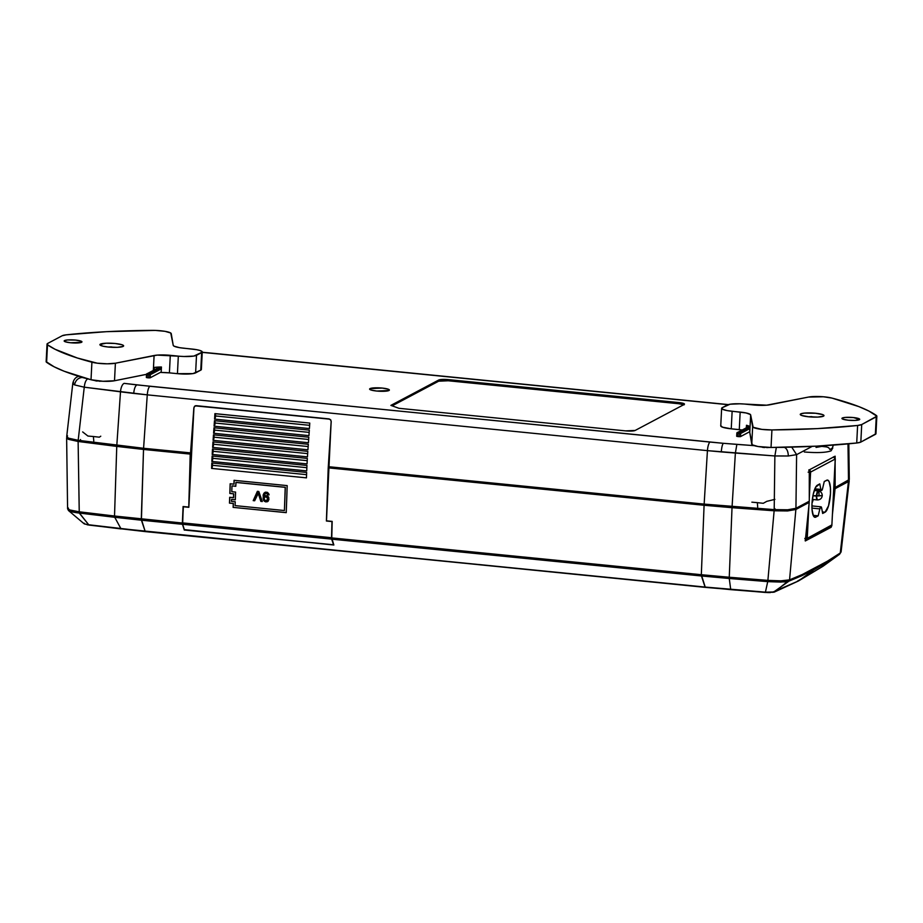 <?xml version="1.0" encoding="UTF-8"?>
<svg xmlns="http://www.w3.org/2000/svg" width="923" height="923" viewBox="0 0 923 923"><rect width="100%" height="100%" fill="white"/><g stroke="black" fill="none" stroke-linecap="round" stroke-linejoin="round"><path stroke-width="1.38" d="M809.275 470.049A1.984 1.881 62.1 0 1 810.602 472.08L809.286 498.016L810.602 472.08L835.223 459.019L833.423 456.885L835.061 458.754M808.144 472.184L810.602 472.08L835.223 459.019L831.865 525.279L835.303 458.939L833.515 456.862M809.171 470.015L810.602 472.08L809.644 472.23L808.802 469.934L809.275 472.241M806.275 539.897L830.896 526.837A1.984 1.881 -117.9 0 0 831.865 525.279L807.244 538.328A1.984 1.881 62.1 0 1 806.621 539.655L805.248 540.093L806.621 539.655L804.787 538.444L806.621 539.655A1.984 1.881 62.1 0 1 806.275 539.897L805.144 540.117M821.805 566.572L839.457 554.354L813.959 569.71L814.709 568.383L827.4 561.196L826.662 562.522L813.959 569.71L801.429 575.894L802.191 574.567L814.709 568.383L813.959 569.71L798.614 580.879L772.239 592.358M785.888 447.251L784.388 447.367C786.834 448.509 788.15 451.382 788.334 455.985L774.87 455.962L774.201 509.623L732.089 506.519L735.377 453.055L774.87 455.962L707.433 450.643A7.926 2.146 -84.3 0 1 710.041 442.071L136.846 384.891C135.22 385.987 134.17 388.825 133.697 393.406L120.498 391.814A7.926 3.207 -82.7 0 1 124.178 383.368L149.872 386.276C148.557 387.383 147.68 390.244 147.265 394.848L707.433 450.643A7.926 2.146 -84.3 0 1 710.041 442.071L723.344 443.305C722.351 444.459 721.659 447.332 721.29 451.924L707.433 450.643L704.145 504.108L732.089 506.519L735.377 453.055L736.866 444.39L754.241 445.659L723.344 443.305L736.866 444.39L735.377 453.055L721.29 451.924C721.659 447.332 722.351 444.459 723.344 443.305L149.872 386.276C148.557 387.383 147.68 390.244 147.265 394.848L707.433 450.643L704.145 504.108L328.634 466.703L704.145 504.108L774.201 509.623L787.665 509.784L795.938 508.308L796.607 454.647L791.703 447.113L796.607 454.647L788.334 455.985C788.15 451.382 786.834 448.509 784.388 447.378L777.997 447.39M77.37 376.838L78.755 376.261M67.506 435.76L66.721 436.867L68.464 438.148L78.178 440.306L84.258 387.187C84.766 382.584 85.989 379.757 87.939 378.73C85.989 379.757 84.766 382.584 84.258 387.187L74.555 384.903C75.455 380.461 77.97 377.969 82.112 377.438L86.52 378.522L82.112 377.438C77.97 377.969 75.455 380.461 74.555 384.903L72.848 383.726L73.563 382.653M100.769 436.198L99.338 437.179L93.396 436.521L93.777 441.021L93.396 436.521L87.939 436.048L82.666 431.929M774.893 499.366L766.782 501.351L763.263 503.3L757.333 502.654L757.702 507.142L757.333 502.654L751.876 502.17M212.348 463.45L211.609 468.411L211.805 463L306.655 472.449L306.459 477.86L306.655 472.449L211.805 463L211.609 468.411L306.459 477.86L211.609 468.411A2.769 0.75 95.7 0 0 212.486 465.296L306.563 474.664L212.486 465.296A2.769 0.75 95.7 0 0 212.128 463.034M212.117 456.008L211.863 461.454L212.775 458.316L212.117 456.008L306.967 465.457L306.713 470.892L306.967 465.457L212.117 456.008L211.863 461.454L306.713 470.892L211.863 461.454A2.769 0.75 95.7 0 0 212.775 458.316L306.863 467.684L212.775 458.316A2.769 0.75 95.7 0 0 212.394 456.031M212.509 448.97L212.198 454.451L213.132 451.301L212.509 448.97L307.359 458.419L307.047 463.9L307.359 458.419L212.509 448.97L212.198 454.451L307.047 463.9L212.198 454.451A2.769 0.75 95.7 0 0 213.132 451.301L307.232 460.669L213.132 451.301A2.769 0.75 95.7 0 0 212.728 448.993M213.248 442.013L213.455 445.359L212.613 447.401L212.971 441.909L307.821 451.359L307.463 456.85L307.821 451.359L212.971 441.909L212.613 447.401L307.463 456.85L212.613 447.401A2.769 0.75 95.7 0 0 213.571 444.24L307.671 453.62L213.571 444.24A2.769 0.75 95.7 0 0 213.155 441.932M213.467 434.837L213.086 440.34L214.055 437.179L213.467 434.837L308.317 444.286L307.924 449.789L308.317 444.286L213.467 434.837L213.086 440.34L307.924 449.789L213.086 440.34A2.769 0.75 95.7 0 0 214.055 437.179L308.155 446.547L214.055 437.179A2.769 0.75 95.7 0 0 213.628 434.86M213.974 427.764L213.582 433.268L214.563 430.095L213.974 427.764L308.824 437.214L308.432 442.717L308.824 437.214L213.974 427.764L213.582 433.268L308.432 442.717L213.582 433.268A2.769 0.75 95.7 0 0 214.563 430.095L308.663 439.475L214.563 430.095A2.769 0.75 95.7 0 0 214.124 427.776M214.736 420.796L214.944 424.142L214.09 426.195L214.471 420.692L309.32 430.141L308.94 435.633L309.32 430.141L214.471 420.692L214.09 426.195L308.94 435.633L214.09 426.195A2.769 0.75 95.7 0 0 215.071 423.022L309.159 432.391L215.071 423.022A2.769 0.75 95.7 0 0 214.644 420.703M215.197 413.712L309.77 423.08L309.424 428.56L309.77 423.08L214.921 413.631L214.574 419.123L309.424 428.56L214.574 419.123A2.769 0.75 95.7 0 0 215.532 415.961L309.632 425.33L215.532 415.961A2.769 0.75 95.7 0 0 215.128 413.654M815.782 517.122A16.233 4.396 -84.3 0 1 814.974 517.295A16.233 4.396 -84.3 0 1 811.998 503.577A16.233 4.396 -84.3 0 1 817.397 485.163L819.797 483.883L820.824 489.409L814.871 488.809L820.824 489.409L819.797 483.883L815.574 487.309L813.221 494.29L811.998 503.577L812.032 509.508L813.359 515.784L814.894 517.284L818.182 515.842L815.782 517.122M816.428 496.089L812.921 495.732L822.266 495.628L816.428 496.089L817.27 499.931A4.557 1.235 -84.3 0 1 816.428 496.089A4.557 1.235 -84.3 0 1 818.17 490.874L816.428 496.089M76.482 440.063A14.226 2.423 2.9 0 0 80.439 440.721L80.497 439.556L80.439 440.721L119.079 445.671A192.203 32.767 2.9 0 0 145.096 448.613L190.369 453.124L131.908 447.217L76.309 440.029M370.008 388.618L369.65 389.252L370.804 389.944L376.688 391.04L388.975 390.51A9.899 1.684 -177.1 0 1 378.026 391.156A9.899 1.684 -177.1 0 1 369.604 389.056A9.899 1.684 -177.1 0 1 370.008 388.618A9.899 1.684 -177.1 0 1 380.945 387.96A9.899 1.684 -177.1 0 1 389.379 390.06A9.899 1.684 -177.1 0 1 388.975 390.51L389.321 389.864L388.168 389.183L382.284 388.075L370.008 388.618M762.34 447.286L764.544 447.563L762.34 447.286M766.805 447.609L769.067 447.482L766.805 447.609M95.092 380.714L97.053 381.084L95.092 380.714M99.188 381.234L101.426 381.211L99.188 381.234M284.411 510.534L235.088 505.619L235.238 501.754L231.442 501.374L231.511 499.435L235.307 499.816L235.584 492.086L231.788 491.705L231.985 485.913L235.78 486.294L235.896 482.441L285.219 487.344L284.411 510.534L285.334 487.286L284.411 510.534L235.088 505.619L235.238 501.754L231.442 501.374L231.627 499.378L235.307 499.816L235.584 492.086L231.788 491.705L231.985 485.913L235.78 486.294L236.011 482.371L285.334 487.286L236.011 482.371L285.334 487.286L284.411 510.534M265.155 495.824L264.197 496.412L265.339 493.459L267.059 493.332L267.912 494.809L267.162 493.39L266.378 493.24L267.797 494.866L269.135 494.809L267.797 494.866L269.02 494.866L268.87 494.07L267.462 492.386L265.628 492.155L263.955 493.182L263.136 495.224L263.678 500.508L265.582 501.835L267.682 501.535L268.939 499.597L268.385 496.759L266.228 495.593L264.197 496.655L264.243 495.859L265.339 493.459L266.943 493.39L267.797 494.866L269.02 494.866L268.812 493.874L267.462 492.386L265.397 492.213L263.251 494.693L263.436 500.104L264.486 501.339L267.151 501.789L268.143 501.166L268.881 497.832L267.508 495.963L265.178 495.813M258.521 494.209L260.851 501.397L262.305 501.535L258.821 491.498L257.367 491.348L253.202 500.635L254.656 500.774L258.163 492.536L260.851 501.397L262.282 501.466L260.967 501.327L258.636 494.151L260.851 501.397L262.305 501.535L258.821 491.498L257.367 491.348L253.202 500.635L254.656 500.774L258.267 493.401M194.661 406.351L193.957 407.804L190.98 451.705L188.834 507.315L183.262 506.762L188.834 507.315L193.957 407.804L194.661 406.351L196.161 405.866L329.188 419.123L330.63 419.896L331.161 421.465L326.407 521.01L331.98 521.564L331.519 537.728L182.512 522.88L183.377 506.704L188.834 507.246L183.262 506.762L182.639 524.276L331.657 539.124L331.519 537.728L182.512 522.88L182.639 524.276L331.657 539.124L333.618 544.882L184.485 530.033L182.639 524.276L184.485 530.033L333.664 544.789L331.542 538.524L331.98 521.564L326.407 521.01L332.095 521.507L326.407 521.01L328.184 468.503L331.161 421.465L330.642 419.757L331.207 421.488L328.634 466.703L331.207 421.488L330.63 419.896L329.188 419.123L196.276 405.808L194.765 406.293L196.276 405.808L329.292 419.054L196.276 405.808L194.661 406.351L196.161 405.866M234.061 480.318L233.946 484.171L230.15 483.802L229.827 493.447L233.623 493.828L233.484 497.693L229.689 497.312L229.469 503.116L233.265 503.496L233.127 507.373L286.234 512.657L287.18 485.613L234.061 480.318L287.18 485.613L286.73 499.124L286.234 512.657L233.127 507.373L286.234 512.588L233.127 507.373L233.381 503.439L233.231 507.304L233.381 503.439L229.469 503.116L233.381 503.439L229.469 503.116L229.689 497.312L233.588 497.635L233.727 493.77L233.588 497.635L233.727 493.77L229.827 493.447L233.727 493.77L229.827 493.447L230.15 483.802L234.061 484.114L234.061 480.318M184.346 529.629L333.849 545.008L331.749 538.617L332.176 521.391L326.488 520.826L332.176 521.391L331.726 537.901L333.849 545.008L184.346 529.629M182.512 522.949L183.181 506.554L182.512 522.949M87.154 524.783L121.063 528.925L114.752 517.295L141.415 520.203L143.527 449.443L190.323 454.035L188.961 504.27L190.369 452.939L188.846 507.073L183.077 506.542L182.35 523.745L184.323 530.114L182.454 524.287L141.415 520.203L145.142 531.302L88.7 524.76L84.662 524.033L84.178 523.191L84.662 524.033M328.646 466.646L330.896 426.945L328.646 466.646M330.734 419.838L329.188 419.123L330.734 419.838M190.911 452.928L193.934 408.335L190.911 452.928M194.211 406.858L195.526 405.716M182.558 523.952L182.454 522.949L182.558 523.952M331.726 537.821L332.095 521.507L331.726 537.821M326.627 517.595L328.323 467.788L330.411 467.073L705.645 504.443A192.203 32.767 2.9 0 0 732.804 506.796L774.916 509.888L774.974 508.723L774.916 509.888A14.214 2.423 2.9 0 0 786.65 509.831L774.916 509.888L705.645 504.443L330.411 467.073L328.323 467.788L328.38 466.611L326.627 517.595M194.638 406.212L193.865 407.804L194.638 406.212L196.287 405.682L329.084 418.904L330.642 419.757L329.084 418.904L195.168 405.866M774.87 455.962L776.358 447.297L774.87 455.962L774.201 509.623L787.665 509.784L795.938 508.308L809.286 501.224L809.275 469.888L835.13 456.181L835.13 458.016L835.13 456.181L809.275 469.888L809.286 501.224L795.938 508.308L796.607 454.647L812.217 446.363L796.607 454.647M68.325 509.958L68.983 509.519C67.448 510.869 70.875 512.046 79.274 513.061L88.7 524.772L121.063 528.925L114.752 517.295L182.454 524.287L183.077 506.542L188.765 507.108L190.219 454.093L143.527 449.443L78.12 441.471L68.394 439.325L66.629 437.848L66.964 437.248M326.488 520.826L328.842 467.903L704.087 505.273L701.33 574.717L331.726 537.901L701.33 574.717L701.445 575.975L331.853 539.17L701.445 575.975L705.068 587.063L145.142 531.302L705.38 587.363L120.578 528.614L705.31 587.374L701.33 574.717L729.262 577.244L701.33 574.717L704.087 505.273L732.02 507.685L328.842 467.903L326.488 520.826M78.559 376.203L77.428 376.803C75.155 377.772 73.609 379.976 72.79 383.403L66.698 436.602L68.464 438.148L78.178 440.306L143.584 448.278L190.646 452.893L143.584 448.278L147.265 394.848L133.697 393.406C134.17 388.825 135.22 385.987 136.846 384.891L124.178 383.368A7.926 3.207 -82.7 0 0 120.498 391.814L116.817 445.244L78.178 440.306L84.258 387.187L120.498 391.814L116.817 445.244L143.584 448.278L147.265 394.848L84.258 387.187M193.865 407.804L190.542 452.951L193.865 407.804M835.13 462.319L835.142 487.517L833.861 487.39L835.142 487.517L835.13 462.319M835.303 458.939L831.865 525.279L831.138 527.264L805.283 540.97L809.229 502.389L807.417 502.216L809.229 502.389L795.868 509.473L787.607 510.95L774.132 510.788L767.89 580.382L729.262 577.244L729.262 578.49L701.445 575.975L767.728 581.628L765.421 592.162L705.068 587.063L730.831 589.659L768.051 592.589L730.693 589.37L729.262 578.49L767.728 581.628L767.705 580.371L767.728 581.628M833.804 488.555L835.073 488.682L832.523 513.626L835.073 488.682L848.433 481.61L835.073 488.682L833.804 488.555M202.229 352.367L728.039 404.689L202.229 352.367M146.549 374.426L146.353 377.507L149.976 377.865L161.202 371.969L150.184 377.807L150.345 374.692L150.184 377.807L148.718 377.876L148.868 374.75L148.718 377.876L147.195 377.726L147.357 374.6L147.195 377.726L146.342 377.484L146.503 374.369L114.51 380.761L146.549 374.311A0.796 0.75 62.1 0 1 146.942 373.688A0.796 0.75 -117.9 0 0 146.549 374.311M736.877 433.222L736.681 436.302L740.304 436.66L749.695 431.733L740.523 436.602L740.684 433.487L740.523 436.602L739.046 436.66L739.208 433.545L739.046 436.66L737.535 436.51L737.685 433.395L737.535 436.51L736.681 436.279L736.842 433.164L737.685 433.395L736.889 433.106A0.796 0.75 62.1 0 1 737.685 432.402L749.291 426.253L737.685 432.402A0.796 0.75 -117.9 0 0 736.889 433.106M684.162 404.47L683.539 403.432L678.947 402.578L448.29 379.607L438.713 380.022L390.891 405.382L398.921 408.301L625.575 430.879L635.151 430.453L684.162 404.47L635.151 430.453A7.719 1.315 -177.1 0 1 625.575 430.879L398.921 408.301L390.891 405.382L438.713 380.022L438.656 381.199L392.16 405.843L438.656 381.199L438.713 380.022A7.719 1.315 -177.1 0 1 448.29 379.607L448.232 380.772A7.719 1.315 2.9 0 0 438.656 381.199L448.232 380.772L448.29 379.607L678.947 402.578A7.719 1.315 -177.1 0 1 684.474 404.124A7.719 1.315 -177.1 0 1 684.162 404.47M202.229 352.251L212.463 353.221A7.926 2.146 95.7 0 0 212.071 353.301A7.926 2.146 95.7 0 1 212.486 353.221L728.351 404.597M778.008 447.39L784.388 447.378M161.363 368.854L150.345 374.692L147.357 374.6L150.345 374.692L161.363 368.854M749.845 428.618L740.684 433.487L737.685 433.395L740.684 433.487L749.845 428.618M684.07 404.874L678.89 403.743L678.947 402.578L678.89 403.743L448.232 380.772L678.89 403.743A7.719 1.315 2.9 0 1 683.724 404.701M849.264 479.325L848.491 480.433L847.995 443.894L848.491 480.433L835.142 487.517L849.298 479.51L848.814 443.813M161.421 367.585L149.63 373.838A0.796 0.75 62.1 0 1 150.345 374.692A0.796 0.75 -117.9 0 0 149.63 373.838L148.868 374.75L149.134 373.861L147.622 373.711L147.357 374.6L147.345 373.607A0.796 0.75 -117.9 0 0 146.93 373.688A0.796 0.75 62.1 0 1 147.345 373.607L159.771 367.019L147.38 373.665L149.63 373.838L161.421 367.585M749.914 427.349L739.958 432.633A0.796 0.75 62.1 0 1 740.684 433.487A0.796 0.75 -117.9 0 0 739.958 432.633L739.208 433.545L739.473 432.645L737.95 432.495L737.685 433.395L737.685 432.402L739.958 432.633L749.914 427.349M88.7 524.76L79.447 513.073L114.752 517.295L114.521 516.015L79.066 511.78L79.274 513.061L79.228 511.804L114.521 516.015L114.752 517.295M66.629 437.848L67.587 508.723L68.544 510.592L84.028 523.71L89.07 525.095L145.396 531.613L730.831 589.659M768.051 592.589L770.336 592.601M773.312 592.278L788.865 581.178L813.959 569.71L798.614 580.879L774.559 591.943L789.626 579.84L780.916 580.832L767.89 580.382L767.913 581.64L784.446 581.905L788.784 581.202L780.8 582.078L767.913 581.64M769.609 592.416L765.421 592.162L774.559 591.943M797.368 581.202L822.97 566.284L839.457 554.354L840.184 553.039L839.526 554.296M70.39 511.423L68.383 510.442L79.274 513.061L78.12 441.471L116.76 446.409L114.521 516.015L116.76 446.409L143.527 449.443L141.288 518.945L114.521 516.015L182.339 523.029L141.288 518.945L145.142 531.302M705.31 587.374L765.536 592.462L774.143 592.162L798.395 581.005L823.039 566.237M68.394 508.042C67.125 508.585 67.367 509.184 69.133 509.819L79.066 511.78L69.917 510.084L67.725 508.423M767.89 580.382L729.262 577.244L732.02 507.685L774.132 510.788L767.89 580.382C776.578 581.132 787.042 580.948 789.557 579.863L788.865 581.178L801.429 575.894L802.191 574.567L827.4 561.196L840.265 552.981L848.433 481.61L840.265 552.981L841.095 551.908L839.561 554.273L823.074 566.214M789.626 579.84L802.191 574.567L789.557 579.863L795.868 509.473L789.557 579.863M826.662 562.522L827.4 561.196L840.184 553.039M841.072 551.608L840.265 552.981M67.437 436.925L66.664 438.033L68.394 439.325L78.12 441.471L79.228 511.804M729.262 577.244L732.02 507.685L774.132 510.788L787.607 510.95L795.868 509.473L809.229 502.389L805.283 540.97L831.138 527.264L831.196 526.641L829.869 527.045M848.964 480.122L848.433 481.61L848.964 480.122M812.794 500.762L812.194 500.947L812.794 500.762M812.909 499.505L817.27 499.931C820.155 499.908 821.828 498.466 822.266 495.628C822.162 492.974 820.801 491.382 818.17 490.874A4.557 1.235 -84.3 0 1 819.001 494.716M822.37 511.93L825.07 512.196L822.658 513.465L821.632 507.95L822.658 513.465L825.07 512.196L822.37 511.93M826.685 480.237A16.233 4.396 -84.3 0 1 827.481 480.052A16.233 4.396 -84.3 0 1 830.377 495.213A16.233 4.396 -84.3 0 1 825.07 512.196L828.542 505.792L830.458 493.782L830.423 487.852L829.096 481.575L827.562 480.064L824.274 481.506L826.685 480.237M822.624 488.463L824.274 481.506L822.624 488.463A3.957 1.073 -84.3 0 1 821.447 490.54A3.957 1.073 -84.3 0 1 820.824 489.409L821.643 490.494L822.624 488.463M813.175 515.346L818.182 515.842L813.175 515.346M811.963 508.111L819.843 508.896L818.182 515.842L819.843 508.896A3.957 1.073 -84.3 0 1 821.009 506.819A3.957 1.073 -84.3 0 1 821.632 507.95L821.066 506.831L819.843 508.896L811.963 508.111M806.621 539.655L808.906 505.562L807.244 538.328L805.56 538.49L807.244 538.328L831.704 525.014M809.067 502.377L809.113 501.316L809.067 502.377M835.223 459.019A1.984 1.881 -117.9 0 0 833.7 456.931M830.896 526.837L831.865 525.095M329.015 466.75L328.957 467.846L329.015 466.75M331.795 538.963L331.645 537.809L331.795 538.963M214.921 413.631L214.574 419.123M214.897 418.788L215.417 414.185M235.307 499.747L231.627 499.378L235.307 499.747M235.78 486.225L232.1 485.856L235.78 486.225M229.585 503.058L229.804 497.255M229.942 493.39L230.265 483.733M234.061 484.114L234.177 480.26M265.339 493.459L266.378 493.24M266.493 493.182L265.455 493.39M267.151 501.789L268.143 501.166M268.258 501.108L265.974 501.904L263.551 500.047L263.251 495.178L264.947 492.363L263.447 494.336L263.124 498.489M267.243 500.243L265.824 500.774L264.359 499.747L264.255 497.774L265.259 496.747L267.635 497.855L266.712 500.624L267.889 498.732L267.451 497.301L266.009 496.678L267.335 497.359L267.785 498.801L266.609 500.681L265.097 500.543L264.128 498.524L264.636 497.139L266.112 496.62L265.143 496.793M267.266 501.72L264.601 501.293L263.263 499.285M267.358 500.197L267.451 497.301L265.039 496.851M264.636 497.139L265.259 496.747M253.317 500.566L257.482 491.29M800.737 413.885L800.679 415.004L800.737 413.885L804.521 413.089L815.482 413.239L822.543 414.565L823.927 415.385L823.501 416.158A11.884 2.031 -177.1 0 1 810.371 416.942A11.884 2.031 -177.1 0 1 800.253 414.415A11.884 2.031 -177.1 0 1 800.737 413.885A11.884 2.031 -177.1 0 1 813.867 413.1A11.884 2.031 -177.1 0 1 823.985 415.627A11.884 2.031 -177.1 0 1 823.501 416.158L817.801 417.081L808.767 416.804L801.695 415.477L800.322 414.658L800.737 413.885M859.359 419.723A8.907 1.523 -177.1 0 1 849.518 420.311A8.907 1.523 -177.1 0 1 841.926 418.431A8.907 1.523 -177.1 0 1 842.295 418.027L842.249 418.857L842.295 418.027L845.133 417.427L853.348 417.542L859.694 419.446L855.079 420.426L848.306 420.207L843.011 419.215L842.295 418.027A8.907 1.523 -177.1 0 1 852.137 417.438A8.907 1.523 -177.1 0 1 859.728 419.33A8.907 1.523 -177.1 0 1 859.359 419.723M720.817 425.688L722.536 427.187L731.247 428.826L732.135 411.289L740.165 412.085A14.653 2.504 -177.1 0 1 750.653 414.923L749.764 432.46L750.653 414.923L753.145 427.28L761.902 429.391L771.928 429.933L817.466 428.607L857.605 425.468L861.713 424.545L876.85 416.192L868.901 411.047L858.921 406.628L831.981 398.09L823.42 396.775L808.49 397.075L766.644 405.185L739.877 403.801L730.035 404.228L722.236 407.689L722.305 409.143L727.082 410.585L746.084 412.962L750.411 414.519L752.649 426.68L751.76 444.217L749.764 432.46A14.653 2.504 2.9 0 0 749.661 432.229A14.653 2.504 -177.1 0 1 749.764 432.46L752.257 444.817L758.014 446.513L771.04 447.47L816.578 446.144L856.717 443.005L860.824 442.082L875.962 433.729M742.046 429.956A14.653 2.504 2.9 0 0 739.277 429.622L740.165 412.085L739.277 429.622L731.247 428.826L743.061 430.106M752.649 426.68L751.76 444.217A14.653 2.504 2.9 0 0 771.04 447.47L771.928 429.933A14.653 2.504 -177.1 0 1 752.649 426.68M771.928 429.933L771.04 447.47A237.626 40.508 2.9 0 0 856.717 443.005L857.605 425.468A237.626 40.508 -177.1 0 1 771.928 429.933M876.25 416.827L875.362 434.364L860.824 442.082L861.713 424.545L876.25 416.827L875.362 434.364A14.653 2.504 2.9 0 0 875.962 433.706L876.85 416.169A14.653 2.504 -177.1 0 1 876.25 416.827M721.636 408.347L720.748 425.884A14.653 2.504 2.9 0 0 731.247 428.826L732.135 411.289A14.653 2.504 -177.1 0 1 721.636 408.347A14.653 2.504 -177.1 0 1 722.236 407.689L727.382 404.966A14.653 2.504 -177.1 0 1 745.565 404.159L753.595 404.966A14.653 2.504 -177.1 0 0 769.794 404.782L808.49 397.075A14.653 2.504 -177.1 0 1 831.981 398.09A237.626 40.508 -177.1 0 1 876.389 415.512A14.653 2.504 -177.1 0 1 876.85 416.169M860.824 442.082L861.713 424.545A14.653 2.504 -177.1 0 1 857.605 425.468L856.717 443.005A14.653 2.504 2.9 0 0 860.824 442.082M749.938 426.772A14.653 2.504 2.9 0 0 746.476 425.272L746.349 427.672L746.476 425.272L749.938 426.772L749.661 432.229L749.938 426.772M804.314 451.982C817.236 453.043 826.166 452.651 831.092 450.816L832.811 447.943L829.915 449.478L828.658 447.69L826.65 446.951L821.828 446.386L816.036 447.413M833.434 445.094L831.992 448.613M814.271 416.988A22.706 20.56 -31.2 0 0 813.844 416.942A22.706 20.56 -31.2 0 0 812.344 416.85L812.344 416.85A23.237 6.876 85.4 0 0 810.867 416.7L810.867 416.7A23.237 22.371 -85.1 0 0 808.525 416.781M814.651 417.127A23.237 22.371 -85.1 0 0 814.132 417.023L814.132 417.023A23.237 5.503 -74.2 0 1 815.297 417.127M100.388 344.141A11.884 2.031 -177.1 0 1 113.517 343.356A11.884 2.031 -177.1 0 1 123.636 345.871A11.884 2.031 -177.1 0 1 123.151 346.402L117.44 347.336L108.406 347.048L102.649 346.125L99.949 344.51L106.087 343.206L115.121 343.494L122.194 344.81L123.567 345.64L123.151 346.402A11.884 2.031 -177.1 0 1 110.022 347.186A11.884 2.031 -177.1 0 1 99.903 344.671A11.884 2.031 -177.1 0 1 100.388 344.141L100.33 345.248L100.388 344.141M64.529 340.564A8.907 1.523 -177.1 0 1 74.371 339.976A8.907 1.523 -177.1 0 1 81.962 341.868A8.907 1.523 -177.1 0 1 81.593 342.271L70.54 342.756L65.245 341.764L64.195 340.841L67.367 339.964L75.582 340.079L80.878 341.072L81.593 342.271A8.907 1.523 -177.1 0 1 71.752 342.86A8.907 1.523 -177.1 0 1 64.16 340.968A8.907 1.523 -177.1 0 1 64.529 340.564L64.483 341.395L64.529 340.564M46.15 361.654L47.038 344.117A14.653 2.504 -177.1 0 0 47.5 344.787L46.611 362.324A14.653 2.504 2.9 0 1 46.15 361.654L54.099 366.777L64.079 371.208L91.019 379.745L102.972 381.268L114.51 380.761L115.398 363.224L157.245 355.101L184.012 356.497L193.853 356.07L202.183 352.148L200.464 350.636L196.807 349.713L179.593 347.671L174.078 346.171L173.236 345.364L170.743 333.007L164.986 331.322L155.295 330.411L106.422 331.68L66.283 334.83L62.176 335.753L47.638 343.46L47.5 344.787L54.988 349.24L77.324 357.997L97.227 363.177L107.23 363.812L115.398 363.224A14.653 2.504 -177.1 0 1 91.908 362.208A237.626 40.508 -177.1 0 1 47.5 344.787L46.611 362.324A237.626 40.508 2.9 0 0 91.019 379.745L91.908 362.208L91.019 379.745A14.653 2.504 2.9 0 0 114.51 380.761L115.398 363.224L154.095 355.517L153.345 370.296L154.095 355.517A14.653 2.504 -177.1 0 1 170.293 355.332L178.324 356.128L177.435 373.665L192.965 373.607L200.764 370.146L201.283 369.188M169.405 372.869L177.435 373.665L169.405 372.869L170.293 355.332L169.405 372.869A14.653 2.504 2.9 0 0 161.179 372.465L169.405 372.869M202.252 351.94A14.653 2.504 -177.1 0 1 201.652 352.598L200.764 370.146L195.618 372.869L196.507 355.332L201.652 352.598L200.764 370.146A14.653 2.504 2.9 0 0 201.364 369.488L202.252 351.94A14.653 2.504 -177.1 0 0 191.753 349.009L183.723 348.213A14.653 2.504 -177.1 0 1 173.236 345.364L171.24 333.607A14.653 2.504 -177.1 0 0 151.96 330.365A237.626 40.508 -177.1 0 0 66.283 334.83A14.653 2.504 -177.1 0 0 62.176 335.753L47.638 343.46A14.653 2.504 -177.1 0 0 47.038 344.117M154.303 367.446L154.176 369.846L154.303 367.446L161.456 367.008A14.653 2.504 2.9 0 0 154.303 367.446M161.179 372.465L161.456 367.008L161.179 372.465M195.618 372.869L196.507 355.332A14.653 2.504 -177.1 0 1 178.324 356.128L177.435 373.665A14.653 2.504 2.9 0 0 195.618 372.869M113.91 347.244A22.706 20.56 -31.2 0 0 113.483 347.198A22.706 20.56 -31.2 0 0 111.983 347.094L111.983 347.094A23.237 6.876 85.4 0 0 110.506 346.956L110.506 346.956A23.237 22.371 -85.1 0 0 108.164 347.025M114.29 347.383A23.237 22.371 -85.1 0 0 113.771 347.279L113.771 347.279A23.237 5.503 -74.2 0 1 114.937 347.383M159.494 367.031L146.503 374.369M749.164 426.184L736.842 433.164M849.229 480.756L841.095 551.908M812.021 503.127L812.978 500.554L812.505 498.293M818.17 490.874L814.248 490.482M814.467 489.836L821.447 490.54M811.928 505.919L821.009 506.819"/></g></svg>
